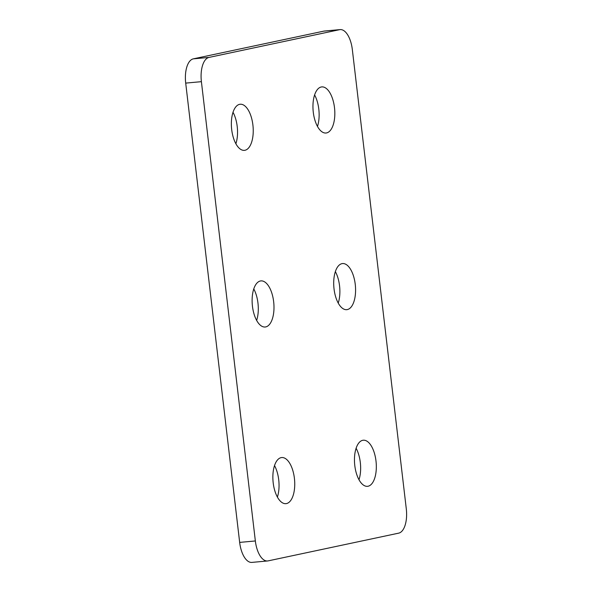 <?xml version="1.0" encoding="UTF-8"?>
<svg xmlns="http://www.w3.org/2000/svg" width="592" height="592" viewBox="0 0 592 592"><rect width="100%" height="100%" fill="white"/><g stroke="black" fill="none" stroke-linecap="round" stroke-linejoin="round"><path stroke-width="0.89" d="M244.999 150.264A23.147 10.782 84.8 0 0 252.976 125.674A23.147 10.782 84.8 0 0 240.189 104.244A23.147 10.782 84.8 0 0 239.605 104.333A23.147 10.782 84.8 0 0 231.62 128.915A23.147 10.782 84.8 0 0 244.407 150.353A23.147 10.782 84.8 0 0 244.999 150.264M235.89 143.752A23.147 10.782 84.8 0 0 233.011 112.273M326.584 132.926A23.147 10.782 84.8 0 0 334.569 108.343A23.147 10.782 84.8 0 0 321.782 86.906A23.147 10.782 84.8 0 0 321.19 87.002A23.147 10.782 84.8 0 0 313.212 111.585A23.147 10.782 84.8 0 0 326 133.015A23.147 10.782 84.8 0 0 326.584 132.926M317.482 126.422A23.147 10.782 84.8 0 0 314.604 94.942M265.749 326.917A23.147 10.782 84.8 0 0 273.726 302.327A23.147 10.782 84.8 0 0 260.946 280.897A23.147 10.782 84.8 0 0 260.354 280.985A23.147 10.782 84.8 0 0 252.377 305.568A23.147 10.782 84.8 0 0 265.157 327.006A23.147 10.782 84.8 0 0 265.749 326.917M256.647 320.405A23.147 10.782 84.8 0 0 253.768 288.926M347.341 309.579A23.147 10.782 84.8 0 0 355.318 284.996A23.147 10.782 84.8 0 0 342.531 263.558A23.147 10.782 84.8 0 0 341.947 263.655A23.147 10.782 84.8 0 0 333.962 288.237A23.147 10.782 84.8 0 0 346.749 309.668A23.147 10.782 84.8 0 0 347.341 309.579M338.232 303.074A23.147 10.782 84.8 0 0 335.353 271.595M286.498 503.57A23.147 10.782 84.8 0 0 294.483 478.987A23.147 10.782 84.8 0 0 281.696 457.549A23.147 10.782 84.8 0 0 281.104 457.638A23.147 10.782 84.8 0 0 273.127 482.221A23.147 10.782 84.8 0 0 285.914 503.659A23.147 10.782 84.8 0 0 286.498 503.57M277.396 497.058A23.147 10.782 84.8 0 0 274.518 465.578M368.091 486.232A23.147 10.782 84.8 0 0 376.068 461.649A23.147 10.782 84.8 0 0 363.288 440.219A23.147 10.782 84.8 0 0 362.696 440.307A23.147 10.782 84.8 0 0 354.719 464.89A23.147 10.782 84.8 0 0 367.499 486.321A23.147 10.782 84.8 0 0 368.091 486.232M358.989 479.727A23.147 10.782 84.8 0 0 356.11 448.248M201.398 81.666L185.703 83.102L239.664 542.398L255.352 540.962A22.259 10.367 84.8 0 0 267.577 560.964A22.259 10.367 84.8 0 0 268.146 560.876L398.69 533.148A22.259 10.367 84.8 0 0 406.297 508.898L352.336 49.602A22.259 10.367 84.8 0 0 340.111 29.6A22.259 10.367 84.8 0 0 339.549 29.689L209.006 57.417A22.259 10.367 84.8 0 0 201.398 81.666L255.352 540.962M185.703 83.102A22.259 10.367 -95.2 0 1 193.31 58.852L209.006 57.417M339.549 29.689L323.854 31.124L193.31 58.852M323.854 31.124A22.259 10.367 -95.2 0 1 324.423 31.036L340.111 29.6M267.577 560.964L251.889 562.4A22.259 10.367 -95.2 0 1 239.664 542.398"/></g></svg>
